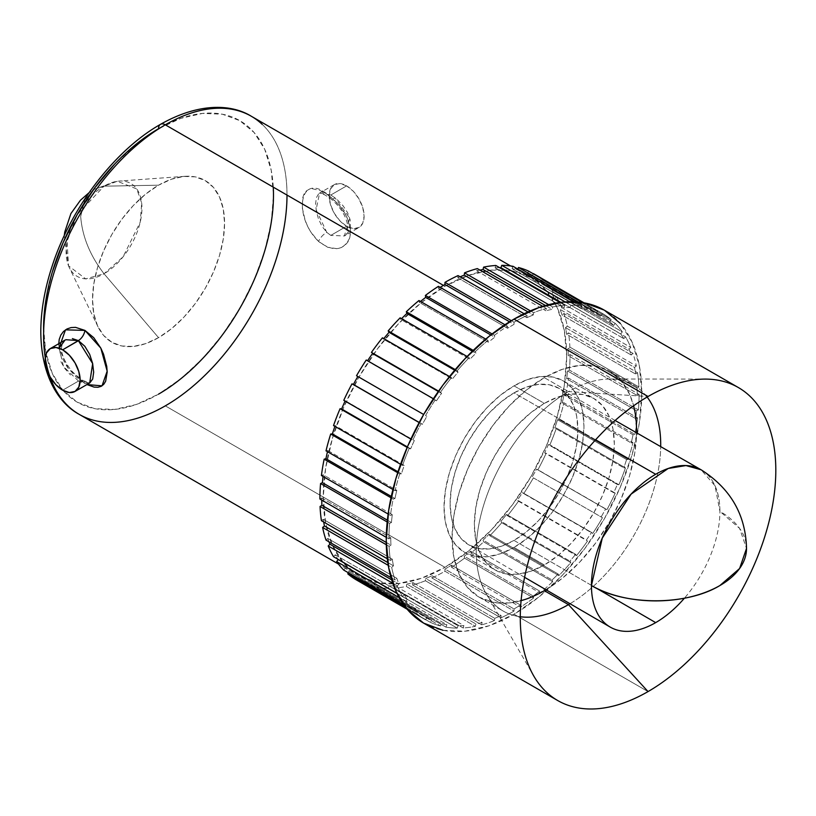 <?xml version="1.0" encoding="UTF-8"?>
<svg xmlns="http://www.w3.org/2000/svg" width="816" height="816" viewBox="0 0 816 816"><rect width="100%" height="100%" fill="white"/><g stroke="black" fill="none" stroke-linecap="round" stroke-linejoin="round"><path stroke-width="0.61" stroke-dasharray="4.08 3.06" d="M43.646 331.602A162.547 93.85 120 0 0 158.539 394.148L180.958 378.655L202.521 358.652L222.401 334.917L239.812 308.356L254.113 279.99L264.731 250.91L271.269 222.238L273.482 195.065L271.269 170.452L264.731 149.328L254.113 132.518L239.812 120.656L222.401 114.209L202.521 113.414L180.958 118.31L158.539 128.704A162.547 93.85 120 0 1 273.268 187.139M59.14 348.197L63.536 366.608L78.622 381.154A9.557 5.569 -60.3 0 1 83.395 380.674A9.557 5.569 -60.3 0 1 85.313 383.683L68.35 368.536L58.976 348.146M65.77 339.701L64.954 340.129C63.515 339.782 62.353 342.414 61.486 348.024C61.414 353.756 64.025 360.346 69.319 367.792C71.645 371.515 76.337 375.809 83.416 380.684L89.872 382.888M330.796 195.014L346.627 185.875A24.735 14.28 -120 0 0 334.254 184.651A24.735 14.28 -120 0 0 330.46 204.469A24.735 14.28 -120 0 0 346.627 226.267L330.796 235.406L326.808 232.387A9.557 4.304 132.8 0 0 318.566 241.465A9.557 4.304 -47.2 0 1 326.808 232.387L316.098 209.722L319.586 193.117L330.796 195.014L335.039 197.88A9.557 3.815 -51.5 0 1 330.694 198.716A9.557 3.815 -51.5 0 1 329.98 196.483C300.278 169.208 291.669 215.108 318.566 241.465L327.767 247.319L337.028 248.676L341.231 247.615L344.882 245.412L347.769 242.158L349.707 237.976L350.564 233.029L350.258 227.582L346.351 216.056L339.058 205.244L329.98 196.483L325.247 193.168L320.668 190.73L312.436 188.751L309.029 189.343L306.214 191.056L304.093 193.861L302.705 197.737L302.328 208.039L305.123 220.187L307.622 226.277L310.733 231.968L318.566 241.465C333.244 252.175 343.648 250.93 349.789 237.711C351.859 222.85 345.26 209.11 329.98 196.483A9.557 3.815 128.5 0 0 330.694 198.716A9.557 3.815 128.5 0 0 335.039 197.88L349.768 218.219L344.321 235.957L330.796 235.406L346.627 226.267A24.735 14.28 -120 0 0 358.989 227.491A24.735 14.28 -120 0 0 362.783 207.672A24.735 14.28 -120 0 0 346.627 185.875L330.796 195.014L335.039 197.88M78.489 381.072L62.659 390.211L78.489 381.072L84.956 383.612L89.75 382.928M337.314 199.767L343.067 205.775L347.565 212.639L350.135 219.749L350.401 226.562L348.218 232.305L343.975 236.15M104.03 186.17L94.493 189.169L84.721 199.93L80.682 216.475C82.222 236.405 90.005 255.49 104.03 273.748L85.711 278.878L68.503 265.792L67.085 241.383L77.01 214.832L104.03 186.17A53.632 30.967 120 0 0 69.289 267.566A53.632 30.967 120 0 0 104.03 273.748L158.539 337.651A93.361 53.897 -60 0 1 98.063 326.9A93.361 53.897 -60 0 1 158.539 185.201L104.03 186.17L158.539 185.201L171.421 179.224L183.804 176.419L195.218 176.868L205.214 180.581L213.425 187.384L219.524 197.044L223.288 209.171L224.553 223.319L223.288 238.915L219.524 255.388L213.425 272.085L205.214 288.374L195.218 303.634L183.804 317.271L171.421 328.756L158.539 337.651L145.656 343.628L133.273 346.443L121.859 345.984L111.863 342.281L103.652 335.468L97.553 325.808L93.789 313.681L92.524 299.543L93.789 283.937L97.553 267.464L103.652 250.767L111.863 234.478L121.859 219.218L133.273 205.591L145.656 194.096L158.539 185.201A93.361 53.897 -60 0 1 184.997 176.317A93.361 53.897 -60 0 1 223.156 239.731A93.361 53.897 -60 0 1 158.539 337.651L104.03 273.748A53.632 30.967 120 0 0 141.148 217.495A53.632 30.967 120 0 0 119.228 181.06A53.632 30.967 120 0 0 104.03 186.17L117.3 181.274L136.782 188.975L141.698 203.082L140.219 222.156L123.032 256.887L104.03 273.748C90.005 255.49 82.222 236.405 80.682 216.475L84.721 199.93L94.493 189.169L104.03 186.17M423.657 623.138A180.693 104.326 120 0 0 514.009 614.193L648.047 691.58L514.009 614.193A180.693 104.326 120 0 0 632.043 454.961A180.693 104.326 120 0 0 604.35 310.172M570.007 603.718A130.458 75.317 120 0 0 660.705 446.627A130.458 75.317 -60 0 1 570.007 603.718M647.129 397.035A130.458 75.317 120 0 0 609.776 379.012A130.458 75.317 120 0 0 568.477 391.588L648.047 396.505L568.477 391.588A130.458 75.317 -60 0 1 633.706 385.121A130.458 75.317 -60 0 1 647.129 397.035M545.965 589.733A130.458 75.317 120 0 0 636.572 432.786M521.098 600.668A130.458 75.317 120 0 1 479.114 597.149A130.458 75.317 120 0 1 459.112 492.609A130.458 75.317 120 0 1 544.343 377.655L562.336 369.311L579.646 365.374L595.588 366.017L609.572 371.188L621.037 380.705L629.564 394.199L633.614 405.787A130.458 75.317 120 0 0 609.572 371.188A130.458 75.317 120 0 0 544.343 377.655L568.477 391.588L544.343 377.655L526.34 390.089L509.041 406.144L493.088 425.187L479.114 446.505L467.639 469.271L459.112 492.609L453.869 515.62L452.095 537.428L453.869 557.185L459.112 574.138L467.639 587.632L479.114 597.149L493.088 602.32L509.041 602.963L526.34 599.026L544.343 590.682L562.336 578.248L579.646 562.193L595.588 543.15L609.572 521.832L621.037 499.066L629.564 475.728L634.817 452.717L636.592 430.909L634.817 411.152M514.009 547.444A98.95 57.13 120 0 0 578.646 460.255A98.95 57.13 120 0 0 563.479 380.96A98.95 57.13 120 0 0 514.009 385.856L544.343 403.369A98.95 57.13 -60 0 1 593.813 398.473A98.95 57.13 -60 0 1 608.981 477.768A98.95 57.13 -60 0 1 544.343 564.968L514.009 547.444L527.656 538.009L540.784 525.841L552.881 511.387L563.479 495.22L572.179 477.952L578.646 460.255L582.634 442.792L583.97 426.258L582.634 411.274L578.646 398.412L572.179 388.181L563.479 380.96L552.881 377.033L540.784 376.553L527.656 379.532L514.009 385.856L500.351 395.291L487.223 407.47L475.126 421.923L464.528 438.09L455.828 455.359L449.361 473.056L445.383 490.508L444.037 507.052L445.383 522.036L449.361 534.898L455.828 545.129L464.528 552.35L475.126 556.277L487.223 556.757L500.351 553.778L514.009 547.444L544.343 564.968A98.95 57.13 -60 0 1 494.863 569.864A98.95 57.13 -60 0 1 479.696 490.569A98.95 57.13 -60 0 1 544.343 403.369L514.009 385.856A98.95 57.13 120 0 0 449.361 473.056A98.95 57.13 120 0 0 464.528 552.35A98.95 57.13 120 0 0 514.009 547.444M595.619 439.773L514.009 392.884A90.352 52.163 120 0 0 455.002 472.433A90.352 52.163 120 0 0 468.751 544.853A90.352 52.163 120 0 0 514.009 540.416L595.915 587.938L514.009 540.416A90.352 52.163 120 0 0 573.046 460.734A90.352 52.163 120 0 0 559.103 388.365A90.352 52.163 120 0 0 514.009 392.884L595.619 439.773M701.107 469.781A90.831 52.448 -60 0 1 719.916 511.367L739.602 528.38L746.518 548.454A90.831 52.448 0 0 0 719.916 511.367A90.831 52.448 120 0 0 701.097 469.781L715.02 485.806L719.916 511.367A90.831 52.448 -60 0 1 684.41 598.199M444.965 286.263L443.445 285.386L444.965 286.263A172.115 99.368 -60 0 1 531.022 277.746A172.115 99.368 -60 0 1 557.41 415.66A172.115 99.368 -60 0 1 444.965 567.324A172.115 99.368 -60 0 1 358.918 575.851A172.115 99.368 -60 0 1 332.53 437.937A172.115 99.368 -60 0 1 444.965 286.263L468.71 275.257L491.538 270.076L512.581 270.912L531.022 277.746L546.159 290.302L557.41 308.101L564.335 330.47L566.671 356.531L564.335 385.295L557.41 415.66L546.159 446.444L531.022 476.483L512.581 504.604L491.538 529.737L468.71 550.912L444.965 567.324L165.301 405.858L444.965 567.324L421.229 578.33L398.392 583.511L377.359 582.675L358.918 575.851L343.781 563.295L332.53 545.486L325.604 523.127L323.269 497.056L325.604 468.292L332.53 437.937L343.781 407.143L358.918 377.114L377.359 348.983L398.392 323.85L421.229 302.675L444.965 286.263M45.268 357.806A172.115 99.368 120 0 0 49.796 376.278M79.244 414.385A172.115 99.368 120 0 0 165.301 405.858A172.115 99.368 120 0 0 277.736 254.194A172.115 99.368 120 0 0 251.359 116.28M89.689 382.969L78.622 381.154A9.557 5.569 119.7 0 1 83.395 380.674A9.557 5.569 119.7 0 1 85.313 383.683L75.919 376.747L67.289 367.108L61.047 355.847L59.313 350.095L58.691 343.74M565.784 394.424A176.888 102.133 120 0 0 568.507 378.063L637.541 417.925A176.888 102.133 -60 0 1 634.828 434.285L565.784 394.424A176.888 102.133 120 0 0 568.507 378.063L566.681 378.787A174.277 100.623 120 0 0 567.528 370.913L569.364 370.076A176.888 102.133 120 0 0 570.047 354.583L639.081 394.434A176.888 102.133 -60 0 1 638.398 409.928L636.562 410.774A174.277 100.623 -60 0 1 635.715 418.639L637.541 417.925A176.888 102.133 -60 0 1 634.828 434.285L633.032 434.755A174.277 100.623 -60 0 1 631.207 442.955L632.961 442.609A176.888 102.133 -60 0 1 628.269 459.428L559.235 419.567A176.888 102.133 120 0 0 563.927 402.747L632.961 442.609A176.888 102.133 -60 0 1 628.269 459.428L626.586 459.53A174.277 100.623 -60 0 1 623.801 467.864L625.454 467.884A176.888 102.133 -60 0 1 618.905 484.755L549.872 444.893A176.888 102.133 120 0 0 556.42 428.023L625.454 467.884A176.888 102.133 -60 0 1 618.905 484.755L617.355 484.48A174.277 100.623 -60 0 1 613.703 492.731L615.193 493.129A176.888 102.133 -60 0 1 606.961 509.633L537.917 469.771A176.888 102.133 120 0 0 546.159 453.268L615.193 493.129A176.888 102.133 -60 0 1 606.961 509.633L605.584 508.99A174.277 100.623 -60 0 1 601.137 516.967L602.453 517.721A176.888 102.133 -60 0 1 592.722 533.45L523.688 493.598A176.888 102.133 120 0 0 533.419 477.86L602.453 517.721A176.888 102.133 -60 0 1 592.722 533.45L591.559 532.46A174.277 100.623 -60 0 1 586.439 539.957L587.52 541.059A176.888 102.133 -60 0 1 576.545 555.625L507.511 515.773A176.888 102.133 120 0 0 518.486 501.197L587.52 541.059A176.888 102.133 -60 0 1 576.545 555.625L575.617 554.309A174.277 100.623 -60 0 1 569.945 561.143L570.792 562.561A176.888 102.133 -60 0 1 558.827 575.617L489.794 535.755A176.888 102.133 120 0 0 501.758 522.699L570.792 562.561A176.888 102.133 -60 0 1 558.827 575.617L558.164 574.005A174.277 100.623 -60 0 1 552.085 580.003L552.656 581.696A176.888 102.133 -60 0 1 540.008 592.916L470.975 553.054A176.888 102.133 120 0 0 483.623 541.844L552.656 581.696A176.888 102.133 -60 0 1 540.008 592.916L539.621 591.049A174.277 100.623 -60 0 1 533.287 596.068L533.572 598.006A176.888 102.133 -60 0 1 520.547 607.104L451.513 567.253A176.888 102.133 120 0 0 464.539 558.154L533.572 598.006A176.888 102.133 -60 0 1 520.547 607.104L520.455 605.033A174.277 100.623 -60 0 1 514.009 608.95L514.009 611.082A176.888 102.133 -60 0 1 500.932 617.845L431.899 577.983A176.888 102.133 120 0 0 444.965 571.231L514.009 611.082A176.888 102.133 -60 0 1 500.932 617.845L501.126 615.611A174.277 100.623 -60 0 1 494.731 618.324L494.435 620.599A176.888 102.133 -60 0 1 481.634 624.852L412.6 585.001A176.888 102.133 120 0 0 425.401 580.747L494.435 620.599A176.888 102.133 -60 0 1 481.634 624.852L482.113 622.516A174.277 100.623 -60 0 1 475.922 623.965L475.351 626.331A176.888 102.133 -60 0 1 463.131 627.973L394.097 588.112A176.888 102.133 120 0 0 406.317 586.469L475.351 626.331A176.888 102.133 -60 0 1 463.131 627.973L463.886 625.586A174.277 100.623 -60 0 1 458.062 625.739L457.215 628.126A176.888 102.133 -60 0 1 445.883 627.116L376.849 587.255A176.888 102.133 120 0 0 388.181 588.275L457.215 628.126A176.888 102.133 -60 0 1 445.883 627.116L446.893 624.74A174.277 100.623 -60 0 1 441.568 623.587L440.487 625.943A176.888 102.133 -60 0 1 430.307 622.312L361.274 582.451A176.888 102.133 120 0 0 371.443 586.092L440.487 625.943A176.888 102.133 -60 0 1 430.307 622.312L431.552 620.007A174.277 100.623 -60 0 1 426.87 617.579L425.554 619.844A176.888 102.133 -60 0 1 416.803 613.673L405.419 607.094L416.803 613.673L418.241 611.49A174.277 100.623 -60 0 1 414.304 607.849L412.814 609.97A176.888 102.133 -60 0 1 405.685 601.412L399.177 597.659L405.685 601.412L407.286 599.413A174.277 100.623 -60 0 1 404.206 594.65L402.553 596.567A176.888 102.133 -60 0 1 397.229 585.827L392.782 583.267L397.229 585.827L398.963 584.072A174.277 100.623 -60 0 1 396.8 578.289L395.046 579.962A176.888 102.133 -60 0 1 391.66 567.324L388.253 565.355L391.66 567.324L393.465 565.835A174.277 100.623 -60 0 1 392.292 559.184L390.466 560.572A176.888 102.133 -60 0 1 389.099 546.332L386.284 544.711L389.099 546.332L390.946 545.149A174.277 100.623 -60 0 1 390.772 537.795L388.926 538.866A176.888 102.133 -60 0 1 389.609 523.372L387.182 521.975L389.609 523.372L391.445 522.536A174.277 100.623 -60 0 1 392.292 514.661L390.466 515.386A176.888 102.133 -60 0 1 393.19 499.025L390.997 497.76L393.19 499.025L394.975 498.545A174.277 100.623 -60 0 1 396.8 490.345L395.046 490.702A176.888 102.133 -60 0 1 399.738 473.882L397.708 472.709L399.738 473.882L401.431 473.77A174.277 100.623 -60 0 1 404.206 465.446L402.553 465.426A176.888 102.133 -60 0 1 409.102 448.555L407.164 447.433L410.652 448.82A174.277 100.623 -60 0 1 414.304 440.569L412.814 440.181A176.888 102.133 -60 0 1 421.046 423.677L422.423 424.31A174.277 100.623 -60 0 1 426.87 416.344L425.554 415.589A176.888 102.133 -60 0 1 435.285 399.85L436.448 400.84A174.277 100.623 -60 0 1 441.568 393.353L440.487 392.251A176.888 102.133 -60 0 1 451.462 377.675L449.494 376.543L452.39 378.991A174.277 100.623 -60 0 1 458.062 372.167L457.215 370.75A176.888 102.133 -60 0 1 469.18 357.694L467.099 356.49L469.18 357.694L469.843 359.305A174.277 100.623 -60 0 1 475.922 353.308L475.351 351.604A176.888 102.133 -60 0 1 487.999 340.394L485.744 339.089L487.999 340.394L488.386 342.261A174.277 100.623 -60 0 1 494.731 337.243L494.435 335.294A176.888 102.133 -60 0 1 507.46 326.196L504.92 324.737L507.46 326.196L507.552 328.277A174.277 100.623 -60 0 1 514.009 324.36L514.009 322.218A176.888 102.133 -60 0 1 527.075 315.466L524.107 313.742L527.075 315.466L526.881 317.699A174.277 100.623 -60 0 1 533.287 314.976L533.572 312.701A176.888 102.133 -60 0 1 546.373 308.448L542.691 306.326L546.373 308.448L545.894 310.794A174.277 100.623 -60 0 1 552.085 309.335L552.656 306.979A176.888 102.133 -60 0 1 564.876 305.337L559.909 302.461L564.876 305.337L564.131 307.724A174.277 100.623 -60 0 1 569.945 307.571L570.792 305.174A176.888 102.133 -60 0 1 582.124 306.194L574.474 301.777L582.124 306.194L581.125 308.56A174.277 100.623 -60 0 1 586.439 309.713L587.52 307.357A176.888 102.133 -60 0 1 597.7 310.998L583.318 302.695L597.7 310.998L596.465 313.303A174.277 100.623 -60 0 1 601.137 315.731L602.453 313.456A176.888 102.133 -60 0 1 611.215 319.637L542.171 279.776A176.888 102.133 120 0 0 533.419 273.605A176.888 102.133 120 0 1 542.171 279.776L540.733 281.959L542.171 279.776L611.215 319.637L609.776 321.81A174.277 100.623 -60 0 1 613.703 325.451L615.193 323.34A176.888 102.133 -60 0 1 622.322 331.898L553.289 292.036A176.888 102.133 120 0 0 546.159 283.478L615.193 323.34A176.888 102.133 -60 0 1 622.322 331.898L620.721 333.887A174.277 100.623 -60 0 1 623.801 338.66L625.454 336.743A176.888 102.133 -60 0 1 630.778 347.473L561.745 307.622A176.888 102.133 120 0 0 556.42 296.881L625.454 336.743A176.888 102.133 -60 0 1 630.778 347.473L629.054 349.238A174.277 100.623 -60 0 1 631.207 355.021L632.961 353.338A176.888 102.133 -60 0 1 636.347 365.986L567.314 326.135A176.888 102.133 120 0 0 563.927 313.487L632.961 353.338A176.888 102.133 -60 0 1 636.347 365.986L634.542 367.475A174.277 100.623 -60 0 1 635.715 374.126L637.541 372.728A176.888 102.133 -60 0 1 638.918 386.978L569.874 347.116A176.888 102.133 120 0 0 568.507 332.877L637.541 372.728A176.888 102.133 -60 0 1 638.918 386.978L637.061 388.161A174.277 100.623 -60 0 1 637.235 395.505L639.081 394.434A176.888 102.133 -60 0 1 638.398 409.928L569.364 370.076A176.888 102.133 120 0 0 570.047 354.583L568.201 355.654A174.277 100.623 120 0 0 568.028 348.299L569.874 347.116A176.888 102.133 120 0 0 568.507 332.877L566.681 334.264A174.277 100.623 120 0 0 565.508 327.624L567.314 326.135A176.888 102.133 120 0 0 563.927 313.487L562.163 315.16A174.277 100.623 120 0 0 560.011 309.376L561.745 307.622A176.888 102.133 120 0 0 556.42 296.881L554.768 298.799A174.277 100.623 120 0 0 551.687 294.035L553.289 292.036A176.888 102.133 120 0 0 546.159 283.478L544.66 285.6A174.277 100.623 120 0 0 540.733 281.959L609.776 321.81L611.215 319.637A176.888 102.133 -60 0 0 602.453 313.456L584.011 302.818L602.453 313.456L601.137 315.731L532.103 275.869A174.277 100.623 120 0 0 527.422 273.442L528.666 271.136L527.422 273.442L596.465 313.303L597.7 310.998A176.888 102.133 -60 0 0 587.52 307.357L578.309 302.032L587.52 307.357L586.439 309.713L517.405 269.861A174.277 100.623 120 0 0 512.081 268.709L513.091 266.332L512.081 268.709L581.125 308.56L582.124 306.194A176.888 102.133 -60 0 0 570.792 305.174L565.151 301.92L570.792 305.174L569.945 307.571L560.898 302.338L569.945 307.571A174.277 100.623 -60 0 0 564.131 307.724L564.876 305.337A176.888 102.133 -60 0 0 552.656 306.979L548.627 304.643L552.656 306.979L552.085 309.335L545.445 305.5L552.085 309.335A174.277 100.623 -60 0 0 545.894 310.794L546.373 308.448A176.888 102.133 -60 0 0 533.572 312.701L530.4 310.876L533.572 312.701L533.287 314.976L527.993 311.926L533.287 314.976A174.277 100.623 -60 0 0 526.881 317.699L527.075 315.466A176.888 102.133 -60 0 0 514.009 322.218L511.346 320.688L514.009 322.218L514.009 324.36L509.541 321.779L514.009 324.36A174.277 100.623 -60 0 0 507.552 328.277L507.46 326.196A176.888 102.133 -60 0 0 494.435 335.294L492.099 333.948L494.435 335.294L494.731 337.243L490.793 334.968L494.731 337.243A174.277 100.623 -60 0 0 488.386 342.261L487.999 340.394A176.888 102.133 -60 0 0 475.351 351.604L473.219 350.38L475.351 351.604L475.922 353.308L472.342 351.237L475.922 353.308A174.277 100.623 -60 0 0 469.843 359.305L469.18 357.694A176.888 102.133 -60 0 0 457.215 370.75L455.226 369.597L458.062 372.167L454.685 370.219L458.062 372.167A174.277 100.623 -60 0 0 452.39 378.991L451.462 377.675A176.888 102.133 -60 0 0 440.487 392.251L438.559 391.139L441.568 393.353L438.325 391.476L441.568 393.353A174.277 100.623 -60 0 0 436.448 400.84L435.285 399.85A176.888 102.133 -60 0 0 425.554 415.589L426.87 416.344A174.277 100.623 -60 0 0 422.423 424.31L421.046 423.677A176.888 102.133 -60 0 0 412.814 440.181L345.27 400.717A174.277 100.623 120 0 0 345.097 401.084A174.277 100.623 120 0 1 345.27 400.717L414.304 440.569A174.277 100.623 -60 0 0 410.652 448.82L409.102 448.555A176.888 102.133 -60 0 0 402.553 465.426L400.554 464.273L404.206 465.446L335.172 425.585A174.277 100.623 120 0 0 334.897 426.36A174.277 100.623 120 0 1 335.172 425.585L404.206 465.446A174.277 100.623 -60 0 0 401.431 473.77L399.738 473.882A176.888 102.133 -60 0 0 395.046 490.702L392.914 489.478L395.046 490.702L396.8 490.345L327.767 450.493A174.277 100.623 120 0 0 327.481 451.697A174.277 100.623 120 0 1 327.767 450.493L396.8 490.345A174.277 100.623 -60 0 0 394.975 498.545L393.19 499.025A176.888 102.133 -60 0 0 390.466 515.386L388.13 514.039L390.466 515.386L392.292 514.661L323.258 474.81A174.277 100.623 120 0 0 323.054 476.462A174.277 100.623 120 0 1 323.258 474.81L392.292 514.661A174.277 100.623 -60 0 0 391.445 522.536L389.609 523.372A176.888 102.133 -60 0 0 388.926 538.866L386.264 537.336L388.926 538.866L390.772 537.795L321.739 497.944A174.277 100.623 120 0 0 321.749 500.086A174.277 100.623 120 0 1 321.739 497.944L390.772 537.795A174.277 100.623 -60 0 0 390.946 545.149L389.099 546.332A176.888 102.133 -60 0 0 390.466 560.572L387.294 558.746L390.466 560.572L392.292 559.184L323.258 519.323A174.277 100.623 120 0 0 323.687 522.016A174.277 100.623 120 0 1 323.258 519.323L392.292 559.184A174.277 100.623 -60 0 0 393.465 565.835L391.66 567.324A176.888 102.133 -60 0 0 395.046 579.962L391.017 577.636L395.046 579.962L396.8 578.289L327.767 538.427A174.277 100.623 120 0 0 328.981 541.824A174.277 100.623 120 0 1 327.767 538.427L396.8 578.289A174.277 100.623 -60 0 0 398.963 584.072L397.229 585.827A176.888 102.133 -60 0 0 402.553 596.567L396.923 593.314L402.553 596.567L404.206 594.65L335.172 554.788A174.277 100.623 120 0 0 338.11 559.358A174.277 100.623 120 0 1 335.172 554.788L404.206 594.65A174.277 100.623 -60 0 0 407.286 599.413L405.685 601.412A176.888 102.133 -60 0 0 412.814 609.97L403.594 604.646L412.814 609.97L414.304 607.849L345.27 567.997A174.277 100.623 120 0 0 349.197 571.639L348.432 572.801L349.197 571.639L418.241 611.49L416.803 613.673A176.888 102.133 -60 0 0 425.554 619.844L407.123 609.205L425.554 619.844L426.87 617.579L357.826 577.718A174.277 100.623 120 0 0 362.508 580.145L361.274 582.451A176.888 102.133 120 0 0 371.443 586.092L372.535 583.736A174.277 100.623 120 0 0 377.849 584.888L376.849 587.255A176.888 102.133 120 0 0 388.181 588.275L389.028 585.878A174.277 100.623 120 0 0 394.842 585.725L394.097 588.112A176.888 102.133 120 0 0 406.317 586.469L406.888 584.113A174.277 100.623 120 0 0 413.069 582.655L412.6 585.001A176.888 102.133 120 0 0 425.401 580.747L425.687 578.473A174.277 100.623 120 0 0 432.092 575.749L431.899 577.983A176.888 102.133 120 0 0 444.965 571.231L444.965 569.089A174.277 100.623 120 0 0 451.421 565.172L451.513 567.253A176.888 102.133 120 0 0 464.539 558.154L464.243 556.206A174.277 100.623 120 0 0 470.587 551.188L470.975 553.054A176.888 102.133 120 0 0 483.623 541.844L483.052 540.141A174.277 100.623 120 0 0 489.131 534.143L489.794 535.755A176.888 102.133 120 0 0 501.758 522.699L500.912 521.281A174.277 100.623 120 0 0 506.583 514.457L507.511 515.773A176.888 102.133 120 0 0 518.486 501.197L517.405 500.096A174.277 100.623 120 0 0 522.515 492.609L523.688 493.598A176.888 102.133 120 0 0 533.419 477.86L532.103 477.105A174.277 100.623 120 0 0 536.551 469.139L537.917 469.771A176.888 102.133 120 0 0 546.159 453.268L544.66 452.88A174.277 100.623 120 0 0 548.321 444.628L549.872 444.893A176.888 102.133 120 0 0 556.42 428.023L554.768 428.002A174.277 100.623 120 0 0 557.542 419.679L559.235 419.567A176.888 102.133 120 0 0 563.927 402.747L562.163 403.104A174.277 100.623 120 0 0 563.999 394.903L565.784 394.424L563.999 394.903L633.032 434.755L634.828 434.285L565.784 394.424M514.009 540.416L501.544 546.2L489.559 548.923L478.513 548.485L468.833 544.894L460.887 538.305L454.981 528.962L451.35 517.222L450.116 503.533L451.35 488.437L454.981 472.495L460.887 456.338L468.833 440.569L478.513 425.809L489.559 412.61L501.544 401.503L514.009 392.884L526.463 387.11L538.448 384.387L549.494 384.826L559.174 388.406L567.12 395.005L573.026 404.348L576.657 416.089L577.891 429.767L576.657 444.873L573.026 460.805L567.12 476.972L559.174 492.731L549.494 507.501L538.448 520.69L526.463 531.808L514.009 540.416M544.343 564.968L530.696 571.292L517.568 574.27L505.471 573.791L494.863 569.864L486.163 562.642L479.696 552.412L475.718 539.549L474.371 524.566L475.718 508.031L479.696 490.569L486.163 472.872L494.863 455.603L505.471 439.436L517.568 424.983L530.696 412.804L544.343 403.369L557.991 397.045L571.118 394.067L583.216 394.546L593.813 398.473L602.524 405.695L608.981 415.925L612.969 428.788L614.315 443.771L612.969 460.306L608.981 477.768L602.524 495.465L593.813 512.734L583.216 528.901L571.118 543.354L557.991 555.533L544.343 564.968M520.282 616.753A130.458 75.317 -60 0 1 503.248 611.082A130.458 75.317 -60 0 1 483.245 506.542A130.458 75.317 -60 0 1 568.477 391.588A130.458 75.317 120 0 0 485.989 593.416A130.458 75.317 120 0 0 520.282 616.753M443.017 630.309L465.11 631.186L489.08 625.75L514.009 614.193L538.927 596.965L562.897 574.729L584.99 548.342L604.35 518.813L620.242 487.285L632.043 454.961L639.316 423.086L641.774 392.884L639.316 365.517L632.043 342.047L620.242 323.35M532.103 275.869L533.297 273.809L532.103 275.869L601.137 315.731A174.277 100.623 -60 0 0 596.465 313.303L527.422 273.442A174.277 100.623 120 0 1 532.103 275.869L601.137 315.731M517.783 269.035L517.405 269.861L586.439 309.713A174.277 100.623 -60 0 0 581.125 308.56L512.081 268.709A174.277 100.623 120 0 1 517.405 269.861L517.783 269.035M499.698 267.709A174.277 100.623 120 0 0 495.088 267.862L495.842 265.475L495.088 267.862L564.131 307.724L495.088 267.862A174.277 100.623 120 0 1 499.698 267.709M480.022 270.137A174.277 100.623 120 0 0 476.86 270.932L477.34 268.597L476.86 270.932L545.894 310.794L476.86 270.932A174.277 100.623 120 0 1 480.022 270.137M460.142 276.818A174.277 100.623 120 0 0 457.847 277.848L458.041 275.604L457.847 277.848L526.881 317.699L457.847 277.848A174.277 100.623 120 0 1 460.142 276.818M440.191 287.365A174.277 100.623 120 0 0 438.518 288.415L438.427 286.345L438.518 288.415L507.552 328.277L438.518 288.415A174.277 100.623 120 0 1 440.191 287.365M420.526 301.441A174.277 100.623 120 0 0 419.342 302.399L418.965 300.533L419.342 302.399L488.386 342.261L419.342 302.399A174.277 100.623 120 0 1 420.526 301.441M401.574 318.668A174.277 100.623 120 0 0 400.809 319.444L400.146 317.832L400.809 319.444L469.843 359.305L400.809 319.444A174.277 100.623 120 0 1 401.574 318.668M383.785 338.599A174.277 100.623 120 0 0 383.357 339.14L382.429 337.824L383.357 339.14L452.39 378.991L383.357 339.14A174.277 100.623 120 0 1 383.785 338.599M367.567 360.754A174.277 100.623 120 0 0 367.414 360.988L436.448 400.84L367.414 360.988A174.277 100.623 120 0 1 367.567 360.754M343.781 400.319L345.27 400.717L343.781 400.319M333.52 425.564L335.172 425.585L333.52 425.564M326.012 450.84L327.767 450.493L326.012 450.84M321.422 475.524L323.258 474.81L321.422 475.524M319.892 499.015L321.739 497.944L319.892 499.015M321.422 520.72L323.258 519.323L321.422 520.72M326.012 540.11L327.767 538.427L326.012 540.11M333.52 556.706L335.172 554.788L333.52 556.706M343.781 570.119L345.27 567.997L414.304 607.849A174.277 100.623 -60 0 0 418.241 611.49L349.197 571.639A174.277 100.623 120 0 1 345.27 567.997L343.781 570.119M357.826 577.718L356.521 579.992L357.826 577.718L426.87 617.579A174.277 100.623 -60 0 0 431.552 620.007L430.307 622.312L361.274 582.451L362.508 580.145L431.552 620.007L362.508 580.145A174.277 100.623 120 0 1 357.836 577.718A174.277 100.623 120 0 0 357.836 577.718L426.87 617.579M136.119 144.208L114.556 164.2M52.346 271.942L45.808 300.614M43.595 327.787L45.808 352.4L52.346 373.524L62.975 390.344L77.265 402.196L94.687 408.653L114.556 409.438L136.119 404.542L158.539 394.148M322.238 192.352L327.063 193.229M330.796 235.406L326.808 232.387L321.963 226.256L318.403 218.729L316.302 210.926L315.608 203.653L316.373 197.707L318.617 193.82M346.627 185.875L339.925 183.549L334.254 184.651L330.46 189.016L329.134 195.973L330.46 204.469L334.254 213.211L339.925 220.861L346.627 226.267L353.318 228.592L358.989 227.491L362.783 223.125L364.109 216.169L362.783 207.672L358.989 198.931L353.318 191.27L346.627 185.875M60.884 361.702L65.035 368.781L70.502 374.983M66.494 339.385L61.914 342.659M262.14 124.307A172.115 99.368 -60 0 1 286.997 195.065M637.061 388.161L638.918 386.978L569.874 347.116L568.028 348.299L637.061 388.161A174.277 100.623 -60 0 1 637.235 395.505L639.081 394.434L570.047 354.583L568.201 355.654L637.235 395.505L568.201 355.654A174.277 100.623 120 0 0 568.028 348.299L637.061 388.161M634.542 367.475L636.347 365.986L567.314 326.135L565.508 327.624L634.542 367.475A174.277 100.623 -60 0 1 635.715 374.126L637.541 372.728L568.507 332.877L566.681 334.264L635.715 374.126L566.681 334.264A174.277 100.623 120 0 0 565.508 327.624L634.542 367.475M629.054 349.238L630.778 347.473L561.745 307.622L560.011 309.376L629.054 349.238A174.277 100.623 -60 0 1 631.207 355.021L632.961 353.338L563.927 313.487L562.163 315.16L631.207 355.021L562.163 315.16A174.277 100.623 120 0 0 560.011 309.376L629.054 349.238M620.721 333.887L622.322 331.898L553.289 292.036L551.687 294.035L620.721 333.887A174.277 100.623 -60 0 1 623.801 338.66L625.454 336.743L556.42 296.881L554.768 298.799L623.801 338.66L554.768 298.799A174.277 100.623 120 0 0 551.687 294.035L620.721 333.887M613.703 325.451L615.193 323.34L546.159 283.478L544.66 285.6L613.703 325.451L544.66 285.6A174.277 100.623 120 0 0 540.733 281.959L609.776 321.81A174.277 100.623 -60 0 1 613.703 325.451M419.21 422.453L422.423 424.31L419.21 422.453M407.378 446.933L410.652 448.82L407.378 446.933M397.994 471.791L401.431 473.77L397.994 471.791M391.282 496.424L394.975 498.545L391.282 496.424M387.365 520.18L391.445 522.536L387.365 520.18M386.243 542.436L390.946 545.149L386.243 542.436M387.804 562.561L393.465 565.835L387.804 562.561M391.67 579.86L398.963 584.072L391.67 579.86M397.004 593.477L407.286 599.413L397.004 593.477M446.893 624.74L445.883 627.116L376.849 587.255L377.849 584.888L446.893 624.74A174.277 100.623 -60 0 1 441.568 623.587L440.487 625.943L371.443 586.092L372.535 583.736L441.568 623.587L372.535 583.736A174.277 100.623 120 0 0 377.849 584.888L446.893 624.74M463.886 625.586L463.131 627.973L394.097 588.112L394.842 585.725L463.886 625.586A174.277 100.623 -60 0 1 458.062 625.739L457.215 628.126L388.181 588.275L389.028 585.878L458.062 625.739L389.028 585.878A174.277 100.623 120 0 0 394.842 585.725L463.886 625.586M482.113 622.516L481.634 624.852L412.6 585.001L413.069 582.655L482.113 622.516A174.277 100.623 -60 0 1 475.922 623.965L475.351 626.331L406.317 586.469L406.888 584.113L475.922 623.965L406.888 584.113A174.277 100.623 120 0 0 413.069 582.655L482.113 622.516M501.126 615.611L500.932 617.845L431.899 577.983L432.092 575.749L501.126 615.611A174.277 100.623 -60 0 1 494.731 618.324L494.435 620.599L425.401 580.747L425.687 578.473L494.731 618.324L425.687 578.473A174.277 100.623 120 0 0 432.092 575.749L501.126 615.611M520.455 605.033L520.547 607.104L451.513 567.253L451.421 565.172L520.455 605.033A174.277 100.623 -60 0 1 514.009 608.95L514.009 611.082L444.965 571.231L444.965 569.089L514.009 608.95L444.965 569.089A174.277 100.623 120 0 0 451.421 565.172L520.455 605.033M539.621 591.049L540.008 592.916L470.975 553.054L470.587 551.188L539.621 591.049A174.277 100.623 -60 0 1 533.287 596.068L533.572 598.006L464.539 558.154L464.243 556.206L533.287 596.068L464.243 556.206A174.277 100.623 120 0 0 470.587 551.188L539.621 591.049M558.164 574.005L558.827 575.617L489.794 535.755L489.131 534.143L558.164 574.005A174.277 100.623 -60 0 1 552.085 580.003L552.656 581.696L483.623 541.844L483.052 540.141L552.085 580.003L483.052 540.141A174.277 100.623 120 0 0 489.131 534.143L558.164 574.005M575.617 554.309L576.545 555.625L507.511 515.773L506.583 514.457L575.617 554.309A174.277 100.623 -60 0 1 569.945 561.143L570.792 562.561L501.758 522.699L500.912 521.281L569.945 561.143L500.912 521.281A174.277 100.623 120 0 0 506.583 514.457L575.617 554.309M591.559 532.46L522.515 492.609L591.559 532.46A174.277 100.623 -60 0 1 586.439 539.957L517.405 500.096A174.277 100.623 120 0 0 522.515 492.609L591.559 532.46M605.584 508.99L536.551 469.139L605.584 508.99A174.277 100.623 -60 0 1 601.137 516.967L532.103 477.105A174.277 100.623 120 0 0 536.551 469.139L605.584 508.99M617.355 484.48L618.905 484.755L549.872 444.893L548.321 444.628L617.355 484.48A174.277 100.623 -60 0 1 613.703 492.731L544.66 452.88A174.277 100.623 120 0 0 548.321 444.628L617.355 484.48M626.586 459.53L628.269 459.428L559.235 419.567L557.542 419.679L626.586 459.53A174.277 100.623 -60 0 1 623.801 467.864L625.454 467.884L556.42 428.023L554.768 428.002L623.801 467.864L554.768 428.002A174.277 100.623 120 0 0 557.542 419.679L626.586 459.53M631.207 442.955L632.961 442.609L563.927 402.747L562.163 403.104L631.207 442.955L562.163 403.104A174.277 100.623 120 0 0 563.999 394.903L633.032 434.755A174.277 100.623 -60 0 1 631.207 442.955M636.562 410.774L638.398 409.928L569.364 370.076L567.528 370.913L636.562 410.774A174.277 100.623 -60 0 1 635.715 418.639L637.541 417.925L568.507 378.063L566.681 378.787L635.715 418.639L566.681 378.787A174.277 100.623 120 0 0 567.528 370.913L636.562 410.774M334.254 184.651L319.403 193.198C319.648 194.075 318.648 190.352 330.674 198.696C337.508 204.469 340.17 208.641 339.425 207.601C344.005 213.547 346.739 219.463 347.626 225.338C347.718 231.866 346.616 235.406 344.321 235.957L358.989 227.491M117.3 181.274L94.493 189.169L89.046 192.698M64.27 235.61L68.503 265.792M98.063 326.9L69.289 267.566M609.776 379.012L705.248 379.093M609.572 371.188L633.706 385.121M563.479 380.96L593.813 398.473M524.586 577.31L468.751 544.853M358.918 575.851L338.487 564.06M531.022 277.746L510.602 265.955M615.131 420.495L559.103 388.365M464.528 552.35L494.863 569.864M479.114 597.149L503.248 611.082M485.989 593.416L533.797 676.056M184.997 176.317L119.228 181.06"/><path stroke-width="1.22" d="M136.119 144.208L158.539 128.704A162.547 93.85 120 0 0 43.646 331.602M286.997 195.065A172.115 99.368 -60 0 1 165.301 405.858A172.115 99.368 -60 0 1 68.462 406.358A172.115 99.368 -60 0 1 56.253 265.894A172.115 99.368 -60 0 1 165.301 124.807A9.557 5.518 -120 0 0 160.517 124.328A9.557 5.518 60 0 1 165.301 124.807A172.115 99.368 120 0 0 45.268 357.806M58.976 348.146L65.504 329.837L84.935 330.409A9.557 5.559 -60.5 0 1 78.346 340.598L65.77 339.701M89.811 382.898L92.698 379.012L93.667 372.218L92.647 363.518L89.678 354.368L84.844 346.29L78.489 340.68L62.659 349.819A24.735 14.28 60 0 1 78.815 371.617A24.735 14.28 60 0 1 75.021 391.435A24.735 14.28 60 0 1 62.659 390.211A24.735 14.28 60 0 1 46.502 368.414A24.735 14.28 60 0 1 50.286 348.595L64.964 340.129L59.14 348.197M620.242 323.35L604.35 310.172A180.693 104.326 120 0 0 514.009 319.117L648.047 396.505A180.693 104.326 -60 0 1 738.388 387.559A180.693 104.326 -60 0 1 766.091 532.348A180.693 104.326 -60 0 1 648.047 691.58L568.477 604.615L648.047 691.58A180.693 104.326 -60 0 1 533.797 676.056A180.693 104.326 -60 0 1 648.047 396.505A180.693 104.326 -60 0 1 705.248 379.093A180.693 104.326 -60 0 1 772.385 506.195A180.693 104.326 -60 0 1 648.047 691.58A180.693 104.326 -60 0 1 557.695 700.526A180.693 104.326 -60 0 1 530.002 555.737A180.693 104.326 -60 0 1 648.047 396.505L514.009 319.117A180.693 104.326 120 0 0 395.964 478.349A180.693 104.326 120 0 0 423.657 623.138L443.017 630.309M521.098 600.668A130.458 75.317 120 0 0 544.343 590.682L568.477 604.615A130.458 75.317 120 0 0 570.007 603.718A130.458 75.317 -60 0 1 568.477 604.615L544.343 590.682A130.458 75.317 120 0 0 545.965 589.733M660.705 446.627A130.458 75.317 120 0 0 647.129 397.035A130.458 75.317 -60 0 1 660.705 446.627M636.572 432.786A130.458 75.317 120 0 0 633.614 405.787L634.817 411.152M655.687 474.28L595.619 439.773L655.687 474.28A90.831 52.448 120 0 0 591.447 585.531A90.831 52.448 -60 0 1 655.687 474.28A90.831 52.448 -60 0 1 701.026 469.741A90.831 52.448 -60 0 1 701.107 469.781A90.831 52.448 120 0 0 655.687 474.28M684.41 598.199A90.831 52.448 -60 0 1 655.687 622.618L595.915 587.938L655.687 622.618A90.831 52.448 -60 0 1 610.184 627.076A90.831 52.448 -60 0 1 591.447 585.531L602.279 538.081L631.105 494.119L668.212 468.476L685.96 465.559L701.097 469.781C730.524 488.468 745.671 514.682 746.518 548.454L739.602 568.517L719.916 585.531C686.48 605.86 624.883 605.86 591.447 585.531A90.831 52.448 0 0 0 719.916 585.531A90.831 52.448 0 0 0 746.518 548.454C745.671 514.682 730.524 488.468 701.097 469.781M443.445 285.386L165.301 124.807L443.445 285.386M49.796 376.278A172.115 99.368 120 0 0 79.244 414.385C58.293 403.084 41.137 375.411 40.8 332C40.82 310.906 44.666 288.762 52.326 265.547C71.278 207.162 114.852 150.164 160.517 124.328C198.961 102.49 231.55 103.969 251.359 116.28A172.115 99.368 120 0 0 165.301 124.807A172.115 99.368 -60 0 1 262.14 124.307M58.691 344.505L59.221 339.415L60.874 334.988L63.526 331.459L66.983 328.96L71.074 327.583L75.541 327.359L84.935 330.409L93.748 337.691L100.858 348.197L103.53 354.164L106.753 366.415L107.192 372.076L105.652 381.235L103.724 384.356L101.102 386.376L97.859 387.274L94.064 387.09L86.935 384.56L102.02 385.846L107.171 371.178L100.807 348.095L84.935 330.409A9.557 5.559 119.5 0 1 78.346 340.598L72.379 338.62M347.759 573.811A176.888 102.133 120 0 0 356.521 579.992L407.123 609.205L356.521 579.992A176.888 102.133 120 0 1 347.759 573.811L348.432 572.801L347.759 573.811L405.419 607.094L347.759 573.811M336.641 561.551A176.888 102.133 120 0 0 343.781 570.119L403.594 604.646L343.781 570.119A176.888 102.133 120 0 1 336.641 561.551L338.252 559.562L336.641 561.551L399.177 597.659L336.641 561.551M328.195 545.975A176.888 102.133 120 0 0 333.52 556.706L396.923 593.314L333.52 556.706A176.888 102.133 120 0 1 328.195 545.975L329.919 544.211L328.195 545.975L392.782 583.267L328.195 545.975M322.616 527.462A176.888 102.133 120 0 0 326.012 540.11L391.017 577.636L326.012 540.11A176.888 102.133 120 0 1 322.616 527.462L324.431 525.973L322.616 527.462L388.253 565.355L322.616 527.462M320.056 506.471A176.888 102.133 120 0 0 321.422 520.72L387.294 558.746L321.422 520.72A176.888 102.133 120 0 1 320.056 506.471L321.902 505.288L320.056 506.471L386.284 544.711L320.056 506.471M320.576 483.521A176.888 102.133 120 0 0 319.892 499.015L386.264 537.336L319.892 499.015A176.888 102.133 120 0 1 320.576 483.521L322.412 482.674L320.576 483.521L387.182 521.975L320.576 483.521M324.146 459.173A176.888 102.133 120 0 0 321.422 475.524L388.13 514.039L321.422 475.524A176.888 102.133 120 0 1 324.146 459.173L325.941 458.694L324.146 459.173L390.997 497.76L324.146 459.173M330.704 434.02A176.888 102.133 120 0 0 326.012 450.84L392.914 489.478L326.012 450.84A176.888 102.133 120 0 1 330.704 434.02L332.387 433.918L330.704 434.02L397.708 472.709L330.704 434.02M340.068 408.694A176.888 102.133 120 0 0 333.52 425.564L400.554 464.273L333.52 425.564A176.888 102.133 120 0 1 340.068 408.694L341.618 408.969L340.068 408.694L407.164 447.433L340.068 408.694M352.012 383.816A176.888 102.133 120 0 0 343.781 400.319L410.887 439.069L343.781 400.319A176.888 102.133 120 0 1 352.012 383.816L419.149 422.576L352.012 383.816M738.388 387.559L604.35 310.172L584.99 303.001L562.897 302.114L538.927 307.561L514.009 319.117L489.08 336.345L465.11 358.581L443.017 384.968L423.657 414.487L356.521 375.727A176.888 102.133 120 0 1 366.251 359.999L433.378 398.749L366.251 359.999A176.888 102.133 120 0 0 356.521 375.727L423.657 414.487L407.765 446.026L395.964 478.349L388.691 510.224L386.233 540.416L388.691 567.783L395.964 591.263L407.765 609.95L423.657 623.138L557.695 700.526M382.429 337.824A176.888 102.133 120 0 0 371.443 352.4L438.559 391.139L372.535 353.491A174.277 100.623 120 0 0 367.567 360.754A174.277 100.623 120 0 1 372.535 353.491L438.325 391.476L371.443 352.4A176.888 102.133 120 0 1 382.429 337.824L449.494 376.543L382.429 337.824M400.146 317.832A176.888 102.133 120 0 0 388.181 330.888L455.226 369.597L388.181 330.888L389.028 332.306A174.277 100.623 120 0 0 383.785 338.599A174.277 100.623 120 0 1 389.028 332.306L454.685 370.219L389.028 332.306L388.181 330.888A176.888 102.133 120 0 1 400.146 317.832L467.099 356.49L400.146 317.832M418.965 300.533A176.888 102.133 120 0 0 406.317 311.753L473.219 350.38L406.317 311.753L406.888 313.446A174.277 100.623 120 0 0 401.574 318.668A174.277 100.623 120 0 1 406.888 313.446L472.342 351.237L406.888 313.446L406.317 311.753A176.888 102.133 120 0 1 418.965 300.533L485.744 339.089L418.965 300.533M438.427 286.345A176.888 102.133 120 0 0 425.401 295.443L492.099 333.948L425.401 295.443L425.687 297.381A174.277 100.623 120 0 0 420.526 301.441A174.277 100.623 120 0 1 425.687 297.381L490.793 334.968L425.687 297.381L425.401 295.443A176.888 102.133 120 0 1 438.427 286.345L504.92 324.737L438.427 286.345M458.041 275.604A176.888 102.133 120 0 0 444.965 282.367L511.346 320.688L444.965 282.367L444.965 284.498A174.277 100.623 120 0 0 440.191 287.365A174.277 100.623 120 0 1 444.965 284.498L509.541 321.779L444.965 284.498L444.965 282.367A176.888 102.133 120 0 1 458.041 275.604L524.107 313.742L458.041 275.604M477.34 268.597A176.888 102.133 120 0 0 464.539 272.85L530.4 310.876L464.539 272.85L464.243 275.125A174.277 100.623 120 0 0 460.142 276.818A174.277 100.623 120 0 1 464.243 275.125L527.993 311.926L464.243 275.125L464.539 272.85A176.888 102.133 120 0 1 477.34 268.597L542.691 306.326L477.34 268.597M495.842 265.475A176.888 102.133 120 0 0 483.623 267.118L548.627 304.643L483.623 267.118L483.052 269.484A174.277 100.623 120 0 0 480.022 270.137A174.277 100.623 120 0 1 483.052 269.484L545.445 305.5L483.052 269.484L483.623 267.118A176.888 102.133 120 0 1 495.842 265.475L559.909 302.461L495.842 265.475M513.091 266.332A176.888 102.133 120 0 0 501.758 265.322L565.151 301.92L501.758 265.322L500.912 267.709A174.277 100.623 120 0 0 499.698 267.709A174.277 100.623 120 0 1 500.912 267.709L560.898 302.338L500.912 267.709L501.758 265.322A176.888 102.133 120 0 1 513.091 266.332L574.474 301.777L513.091 266.332M528.666 271.136A176.888 102.133 120 0 0 518.486 267.505L578.309 302.032L518.486 267.505L517.783 269.035L518.486 267.505A176.888 102.133 120 0 1 528.666 271.136L583.318 302.695L528.666 271.136M533.419 273.605L584.011 302.818L533.419 273.605M568.477 604.615A130.458 75.317 -60 0 1 520.282 616.753A130.458 75.317 120 0 0 568.477 604.615M356.521 375.727L357.826 376.482A174.277 100.623 120 0 0 353.389 384.458L419.21 422.453L353.389 384.458A174.277 100.623 120 0 1 357.826 376.482L356.521 375.727M345.097 401.084A174.277 100.623 120 0 0 341.618 408.969L407.378 446.933L341.618 408.969A174.277 100.623 120 0 1 345.097 401.084M334.897 426.36A174.277 100.623 120 0 0 332.387 433.918L397.994 471.791L332.387 433.918A174.277 100.623 120 0 1 334.897 426.36M327.481 451.697A174.277 100.623 120 0 0 325.941 458.694L391.282 496.424L325.941 458.694A174.277 100.623 120 0 1 327.481 451.697M323.054 476.462A174.277 100.623 120 0 0 322.412 482.674L387.365 520.18L322.412 482.674A174.277 100.623 120 0 1 323.054 476.462M321.749 500.086A174.277 100.623 120 0 0 321.902 505.288L386.243 542.436L321.902 505.288A174.277 100.623 120 0 1 321.749 500.086M323.687 522.016A174.277 100.623 120 0 0 324.431 525.973L387.804 562.561L324.431 525.973A174.277 100.623 120 0 1 323.687 522.016M328.981 541.824A174.277 100.623 120 0 0 329.919 544.211L391.67 579.86L329.919 544.211A174.277 100.623 120 0 1 328.981 541.824M338.11 559.358A174.277 100.623 120 0 0 338.252 559.562L397.004 593.477L338.252 559.562A174.277 100.623 120 0 1 338.11 559.358M114.556 164.2L94.687 187.945L77.265 214.506L62.975 242.872L52.346 271.942M45.808 300.614L43.595 327.787M75.021 391.435L89.699 382.969L92.667 363.599L78.346 340.598L62.659 349.819L69.35 355.225L75.021 362.875L78.815 371.617L80.141 380.113L78.815 387.07L75.021 391.435L69.35 392.537L62.659 390.211L55.967 384.815L50.286 377.155L46.502 368.414L45.166 359.917L46.502 352.961L50.286 348.595A24.735 14.28 60 0 1 62.659 349.819L55.967 347.494L50.286 348.595M158.539 394.148A162.547 93.85 120 0 0 273.268 187.139M158.539 128.704A9.557 5.518 60 0 1 160.517 124.328M89.046 192.698L80.509 200.175L70.9 213.588L64.75 232.04L64.27 235.61M610.184 627.076L524.586 577.31M338.487 564.06L79.244 414.385M510.602 265.955L251.359 116.28M701.026 469.741L615.131 420.495"/></g></svg>
